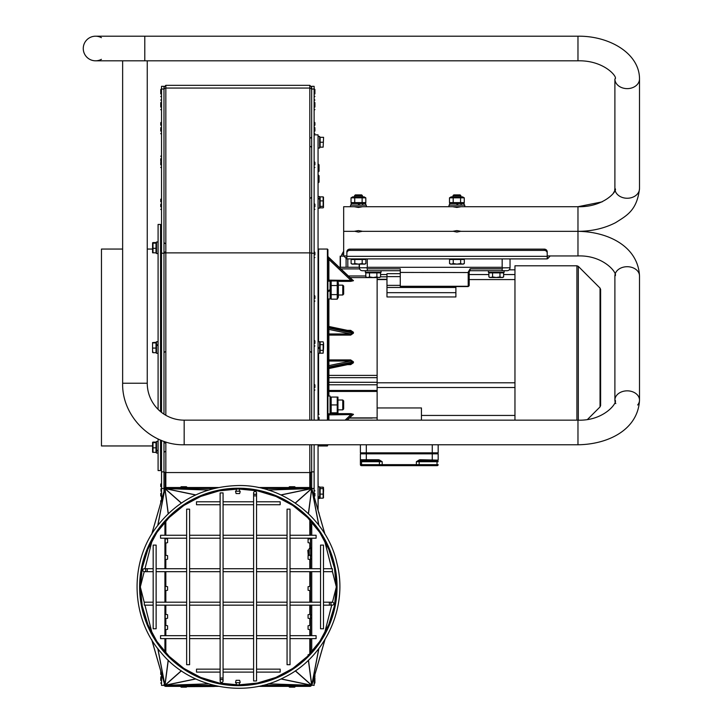 <?xml version="1.0" encoding="UTF-8"?>
<svg xmlns="http://www.w3.org/2000/svg" width="724" height="724" viewBox="0 0 724 724"><rect width="100%" height="100%" fill="white"/><g stroke="black" fill="none" stroke-linecap="round" stroke-linejoin="round"><path stroke-width="1.09" d="M256.549 672.098L280.179 672.098L280.179 669.148L256.549 669.148M253.599 669.148L223.073 669.148M220.123 669.148L196.494 669.148L196.494 672.098L220.123 672.098M186.647 535.253L160.556 535.253L160.556 538.204L186.647 538.204M290.025 538.204L316.107 538.204L316.107 535.253L290.025 535.253M189.597 538.204L220.123 538.204M223.073 538.204L253.599 538.204M256.549 538.204L287.066 538.204M153.171 628.776L156.131 628.776L156.131 545.1L153.171 545.1L153.171 628.776M290.025 638.622L316.107 638.622L316.107 635.672L290.025 635.672M186.647 635.672L160.556 635.672L160.556 638.622L186.647 638.622M287.066 635.672L256.549 635.672M253.599 635.672L223.073 635.672M220.123 635.672L189.597 635.672M144.311 568.72A1.475 1.475 0 0 0 142.836 570.204A1.475 1.475 0 0 0 144.311 571.679A1.475 1.475 0 0 0 145.796 570.204A1.475 1.475 0 0 0 144.311 568.72A1.475 1.475 0 0 0 142.836 570.204A1.475 1.475 0 0 0 144.311 571.679A1.475 1.475 0 0 0 145.796 570.204A1.475 1.475 0 0 0 144.311 568.72L153.171 568.72M156.131 568.72L186.647 568.72M189.597 568.72L220.123 568.72M223.073 568.72L253.599 568.72M256.549 568.72L287.066 568.72M290.025 568.72L320.542 568.72M323.492 568.72L332.352 568.72L332.352 571.679L323.492 571.679M223.073 492.917L220.123 492.917L220.123 678.008L223.073 678.008L223.073 492.917M223.073 680.958A1.475 1.475 0 0 0 221.598 679.483A1.475 1.475 0 0 0 220.123 680.958A1.475 1.475 0 0 0 221.598 682.433A1.475 1.475 0 0 0 223.073 680.958L223.073 678.008M220.123 501.777L196.494 501.777L196.494 504.728L220.123 504.728M223.073 504.728L253.599 504.728M256.549 504.728L280.179 504.728L280.179 501.777L256.549 501.777M186.647 664.713L189.597 664.713L189.597 509.162L186.647 509.162L186.647 664.713M332.352 605.155A1.475 1.475 0 0 0 333.836 603.671A1.475 1.475 0 0 0 332.352 602.196A1.475 1.475 0 0 0 330.877 603.671A1.475 1.475 0 0 0 332.352 605.155A1.475 1.475 0 0 0 333.836 603.671A1.475 1.475 0 0 0 332.352 602.196A1.475 1.475 0 0 0 330.877 603.671A1.475 1.475 0 0 0 332.352 605.155L323.492 605.155M320.542 605.155L290.025 605.155M287.066 605.155L256.549 605.155M253.599 605.155L223.073 605.155M220.123 605.155L189.597 605.155M186.647 605.155L156.131 605.155M153.171 605.155L144.311 605.155L144.311 602.196L153.171 602.196M253.599 680.958L256.549 680.958L256.549 495.868L253.599 495.868L253.599 680.958M253.599 492.917A1.475 1.475 0 0 0 255.074 494.392A1.475 1.475 0 0 0 256.549 492.917A1.475 1.475 0 0 0 255.074 491.442A1.475 1.475 0 0 0 253.599 492.917L253.599 495.868M323.492 545.1L320.542 545.1L320.542 628.776L323.492 628.776L323.492 545.1M290.025 509.162L287.066 509.162L287.066 664.713L290.025 664.713L290.025 509.162M362.425 231.273L358.425 232.069L354.552 231.237M460.88 231.273L456.88 232.069L453.007 231.237M147.253 383.24L122.637 383.24C121.795 416.119 151.289 445.613 184.168 444.771L184.168 420.155A36.915 36.915 0 0 1 147.253 383.24L147.253 60.816L95.568 60.816A12.308 12.308 0 0 1 85.894 40.897A12.308 12.308 0 0 1 101.414 37.675M346.859 255.943L343.665 255.943L343.665 231.336L354.244 231.336L343.665 231.336L343.665 206.72L366.308 206.72L366.308 205.145L350.552 205.145L350.552 206.72M602.151 201.86L577.969 206.72L577.969 231.336L461.061 231.336L456.88 230.603L452.699 231.336L362.615 231.336L358.425 230.603L354.244 231.336M147.253 60.816L577.969 60.816L577.969 36.2C609.237 35.766 639.545 53.332 639.509 78.952L639.509 188.575L639.509 78.952A12.308 9.665 -0 0 1 627.201 88.627A12.308 9.665 -0 0 1 614.893 78.952L614.893 188.575A12.308 9.665 -0 0 0 627.201 198.249A12.308 9.665 -0 0 0 639.509 188.575C636.984 210.476 626.866 215.471 615.617 222.648C604.44 228.386 591.897 231.282 577.969 231.336L461.061 231.336M452.699 231.336L362.615 231.336M614.893 78.952C618.549 78.002 604.812 60.155 577.969 60.816C604.812 60.155 618.549 78.002 614.893 78.952L614.893 188.575C618.549 189.534 604.812 207.381 577.969 206.72L461.061 206.72L456.88 207.453L452.699 206.72M449.007 206.72L464.754 206.72L464.754 205.145L449.007 205.145L449.007 206.72L362.615 206.72L358.425 207.453L354.244 206.72M101.414 59.332A12.308 12.308 0 0 1 85.894 40.897A12.308 12.308 0 0 1 95.568 36.2L577.969 36.2M289.482 687.157L288.776 686.452L295.175 686.452A0.706 0.706 0 0 1 294.469 687.157L289.482 687.157L294.469 687.157M181.19 687.157L180.475 686.452L186.882 686.452A0.706 0.706 0 0 1 186.168 687.157L181.19 687.157L186.168 687.157M240.133 491.198L235.526 491.198L236.069 493.56L239.59 493.56A6.398 6.398 0 0 0 240.133 491.198M160.737 493.406L160.737 495.904L160.737 493.406M161.524 490.211L160.737 490.917M314.913 102.582L314.913 105.08L314.913 102.582M314.126 99.387L314.207 102.582M314.913 93.912L314.913 91.414L314.913 93.912M314.126 90.708L314.207 97.106L314.913 96.401M314.913 131.071L314.913 128.582L314.913 131.071M314.126 127.867L314.207 134.266L314.913 133.56M314.913 206.765L314.913 204.277L314.913 206.765M314.126 203.562L314.207 209.96L314.913 209.254M310.433 652.822L310.433 638.622M310.433 635.672L310.433 618.052L311.655 618.052M311.655 614.902L310.433 614.902L310.433 605.155M310.433 602.196L310.433 571.679M310.433 568.72L310.433 558.982L311.655 558.982M310.433 548.511L310.433 538.204M310.433 535.253L310.433 521.054M309.818 484.338L310.433 484.293L310.433 487.605L310.433 472.473M163.986 491.56L163.986 441.368M165.217 651.582L165.217 638.622M165.217 635.672L165.018 618.052M165.018 614.902L165.217 605.155M165.217 602.196L165.217 571.679M165.217 568.72L165.018 558.982M165.018 555.824L165.217 538.204M165.217 535.253L165.217 522.294M165.832 484.338L165.217 484.293L165.217 487.605L165.217 472.473M161.524 440.454L161.524 488.483L163.986 488.483L163.986 489.352A1.846 1.846 0 0 1 165.832 487.505L165.832 472.546L309.818 472.546L309.818 487.505A1.846 1.846 0 0 1 311.51 488.609A0.941 0.742 -11.8 0 0 311.383 488.555A1.149 0.742 -2 0 0 311.076 488.501A1.394 0.742 -0 0 0 310.822 488.483L262.631 488.483M165.832 487.505L218.449 487.505M258.224 487.505L309.818 487.505M309.818 444.771L309.818 472.546A1.846 1.267 0 0 0 311.664 471.279M280.93 678.967L311.383 685.32A0.941 0.742 11.8 0 0 311.51 685.266A1.846 1.846 0 0 1 309.818 686.37L258.215 686.37M218.44 686.37L165.832 686.37A1.846 1.846 0 0 1 163.986 684.524L163.986 685.393L161.524 685.393L161.524 673.872M163.986 471.279A1.846 1.267 0 0 0 165.832 472.546L165.832 441.975M312.062 684.442A1.52 0.742 -73.7 0 1 312.053 684.479A1.52 0.742 -73.7 0 1 312.044 684.506A1.258 0.742 106.1 0 1 311.89 684.877A1.032 0.742 100.9 0 1 311.763 685.076A0.878 0.742 82.5 0 1 311.664 685.166L314.126 685.393L314.126 677.356M314.126 420.155L314.126 86.319L311.664 86.319L311.664 420.155M311.664 444.771L311.664 488.483L314.126 488.483L314.126 444.771M309.202 555.263L309.202 548.511L310.677 548.511L310.677 555.824M311.664 488.483L311.664 488.709A0.878 0.742 -82.5 0 1 311.763 488.8A1.032 0.742 -100.9 0 1 311.89 488.999A1.258 0.742 -106.1 0 1 312.044 489.37A1.52 0.742 -106.3 0 1 312.053 489.397A1.52 0.742 -106.3 0 1 312.062 489.433M163.986 414.155L163.986 86.319L161.524 86.319L161.524 412.399M161.524 488.483L161.524 500.003M314.913 681.356L314.913 677.972L314.913 681.356M314.207 677.085L314.913 677.972L314.913 682.958L314.913 677.972L314.207 677.266L314.126 683.664M314.913 674.659L314.913 676.922L314.913 674.659M308.071 655.7L308.071 654.804L309.103 654.442M308.071 627.536L308.071 625.78L310.433 625.237L310.433 629.844L308.071 629.301L308.071 627.536M308.071 588.476L308.071 586.721L310.433 586.178L310.433 590.784L308.071 590.241L308.071 588.476M308.071 540.891L308.071 539.127L310.433 538.584L310.433 543.19L308.071 542.647L308.071 540.891M314.913 125.18L314.913 122.691L314.913 125.18M314.126 121.985L314.207 127.867L314.913 128.582M308.071 616.477L308.071 614.712L310.433 614.169L310.433 618.776L308.071 618.233L308.071 616.477M308.071 557.399L308.071 555.643L310.433 555.1L310.433 559.706L308.071 559.163L308.071 557.399M314.913 254.893L314.913 252.395L314.913 254.893M314.126 251.69L314.126 258.088M314.913 164.837L314.913 162.348L314.913 164.837M314.126 161.633L314.126 168.031M314.913 92.002L314.913 89.514L314.913 92.002M314.126 88.799L314.207 90.708L314.913 91.414M314.913 298.514L314.913 296.026L314.913 298.514M314.126 295.32L314.126 301.718M314.913 343.402L314.913 340.913L314.913 343.402M314.126 340.199L314.126 346.597M314.913 387.458L314.913 384.96L314.913 387.458M314.126 384.254L314.126 390.652M314.913 493.406L314.913 495.904L314.913 493.406M314.126 490.211L314.153 496.61M160.737 387.458L160.737 384.96L160.737 387.458M161.524 384.254L160.737 384.96M160.737 502.7L160.737 500.764L160.737 502.7M161.515 500.058L160.737 500.764M167.579 555.643L167.579 559.163L165.217 559.706L165.217 555.1L167.579 555.643M167.579 614.712L167.579 618.233L165.217 618.776L165.217 614.169L167.579 614.712M160.737 671.175L160.737 673.112L160.737 671.175M160.737 680.47L160.737 677.972L160.737 680.47M161.524 677.266L161.452 673.601M160.737 671.944L160.737 674.433M167.579 625.78L167.579 629.301L165.217 629.844L165.217 625.237L167.579 625.78M167.579 586.721L167.579 590.241L165.217 590.784L165.217 586.178L167.579 586.721M167.579 539.127L167.579 542.647L165.217 543.19L165.217 538.584L167.579 539.127M160.737 486.591L160.737 484.103L160.737 486.591M161.524 483.397L160.737 484.103M160.737 201.788L160.737 199.299L160.737 201.788M161.524 198.584L160.737 199.299M160.737 158.755L160.737 161.253L160.737 158.755M161.524 155.56L160.737 156.266M160.737 102.582L160.737 105.08L160.737 102.582M161.524 99.387L160.737 100.093M160.737 92.002L160.737 89.514L160.737 92.002M161.524 88.799L160.737 89.514M160.737 125.18L160.737 122.691L160.737 125.18M161.524 121.985L160.737 122.691M160.737 464.971L160.737 467.469L160.737 464.971M161.524 461.776L160.737 462.482M160.737 343.402L160.737 340.913L160.737 343.402M161.524 340.199L160.737 340.913M160.737 298.514L160.737 296.026L160.737 298.514M161.524 295.32L160.737 296.026M160.737 254.893L160.737 252.395L160.737 254.893M161.524 251.69L160.737 252.395M160.737 206.765L160.737 204.277L160.737 206.765M161.524 203.562L161.452 198.584M160.737 164.837L160.737 162.348L160.737 164.837M161.524 161.633L161.452 155.56M160.737 131.071L160.737 128.582L160.737 131.071M161.524 127.867L161.452 121.985M160.737 107.052L160.737 104.564L160.737 107.052M161.524 103.849L161.452 99.387M160.737 93.912L160.737 91.414L160.737 93.912M161.524 90.708L160.737 91.414M310.433 555.824L311.655 555.824M164.61 489.433A1.52 0.742 106.3 0 1 164.62 489.397A1.52 0.742 106.3 0 1 164.629 489.37A1.258 0.742 -73.9 0 1 164.782 488.999A1.032 0.742 -79.1 0 1 164.909 488.8A0.878 0.742 -97.5 0 1 165.009 488.7A0.842 0.742 -138.5 0 1 165.117 488.628A0.941 0.742 -168.2 0 1 165.289 488.555A1.149 0.742 -178 0 1 165.597 488.501A1.394 0.742 180 0 1 165.85 488.483L214.042 488.483M268.278 683.818L311.383 685.32A1.149 0.742 2 0 1 311.076 685.375A1.394 0.742 0 0 1 310.822 685.393L262.631 685.393M214.032 685.393L165.85 685.393A1.394 0.742 180 0 1 165.597 685.375A1.149 0.742 178 0 1 165.289 685.32A0.941 0.742 168.2 0 1 165.117 685.248A0.842 0.742 138.5 0 1 165.009 685.176A0.878 0.742 97.5 0 1 164.909 685.076A1.032 0.742 79.1 0 1 164.782 684.877A1.258 0.742 73.9 0 1 164.629 684.506A1.52 0.742 73.7 0 1 164.62 684.479A1.52 0.742 73.7 0 1 164.61 684.442M314.126 496.519L314.126 488.483M238.332 488.483A98.455 98.455 0 0 0 153.072 636.161A98.455 98.455 0 0 0 323.592 636.161A98.455 98.455 0 0 0 238.332 488.483M219.291 490.845L238.332 488.99A97.957 97.957 0 0 0 153.497 635.916A97.957 97.957 0 0 0 323.166 635.916A97.957 97.957 0 0 0 238.332 488.981L238.549 488.981M257.753 682.949L275.527 677.555A97.957 97.957 0 0 0 276.324 677.23L292.306 668.686M140.375 586.757L144.212 571.67L140.375 586.657L142.311 567.58M142.329 567.616L147.868 549.371M147.904 549.29L156.791 532.656M319.881 532.656L328.768 549.29M328.805 549.371L334.461 568.059L336.289 586.675L332.352 571.2M332.479 602.205L336.289 587.218L334.461 605.816L328.805 624.504M328.768 624.586L319.881 641.22M319.528 641.736L307.926 655.881M307.175 656.623L293.256 668.053M257.382 683.031L238.549 684.895M147.868 624.504L142.212 605.816L140.375 587.2L144.311 602.676M238.124 684.877L219.291 683.031M218.919 682.949L201.136 677.555M200.349 677.23L184.367 668.686M183.416 668.053L169.488 656.623M168.746 655.881L157.135 641.736M156.791 641.22L147.904 624.586M157.135 532.14L168.746 517.995M169.488 517.253L183.416 505.823M184.367 505.189L200.349 496.646M201.136 496.32L218.919 490.926M238.549 488.999L257.382 490.845M257.753 490.926L275.527 496.32M276.324 496.646L292.306 505.189M293.256 505.823L307.175 517.253M307.926 517.995L319.528 532.14M294.469 486.718L289.482 486.718L294.469 486.718A0.706 0.706 0 0 1 295.175 487.424L295.175 487.505M186.168 486.718L181.19 486.718L186.168 486.718A0.706 0.706 0 0 1 186.882 487.424L186.882 487.505M236.069 680.316L239.59 680.316A6.398 6.398 0 0 1 240.133 682.678L235.526 682.678L236.069 680.316M314.913 107.052L314.913 104.564L314.913 107.052M314.126 103.849L314.126 110.256M318.062 420.155L318.062 134.854L314.126 134.854M318.062 510.022L318.062 444.771M318.062 353.312L319.637 353.312L319.637 347.819L318.062 348.733L319.637 347.819L319.637 341.701L318.062 341.701M216.775 686.37L186.882 686.47M214.458 686.47L186.846 686.669M318.062 509.949L318.171 498.465M318.062 480.41L318.171 486.845M377.132 391.322L377.132 277.509M468.256 272.034L468.202 272.423A0.986 0.851 -176.2 0 0 469.188 271.636L470.175 268.903L502.166 268.903L502.782 267.762L502.166 267.301L502.709 267.853L502.166 268.767L470.175 268.767L468.256 272.034A0.986 0.778 13.4 0 0 469.215 271.473A0.986 0.986 0 0 1 470.175 270.713L469.215 271.473A0.986 0.986 0 0 1 470.175 270.713L507.09 270.713A2.95 2.95 0 0 0 510.04 267.762L510.04 258.902M359.412 267.265L339.212 267.265M328.895 420.155L328.895 414.87L352.724 414.553L352.534 415.042M351.231 363.855L352.724 362.833L328.198 367.982L328.895 365.62A0.986 0.959 0 0 1 327.909 364.652M352.841 414.933L353.421 414.282L350.832 413.639M345.113 420.155L350.678 414.87L350.678 413.639L330.072 413.639M377.132 420.155L377.132 391.44L328.895 391.44L328.895 384.788L377.132 384.788M327.42 444.771L327.42 445.957L327.909 444.771M327.909 420.155L327.909 249.545L327.42 249.056L327.42 420.155M318.062 445.468L318.56 445.957L318.56 444.771M318.56 413.549L318.56 353.312M318.56 341.701L318.56 249.056L327.42 249.056M377.132 407.947L421.44 407.947L421.44 420.155M352.534 279.971L352.724 280.459L328.895 280.143L328.895 259.427L328.216 256.812M352.678 280.07L328.271 256.902M351.285 331.167L352.724 332.18L352.724 333.149L350.678 333.972L328.895 333.972L328.895 329.393L328.198 327.99L328.687 326.424L351.285 331.167L328.687 326.424L327.909 325.456M350.678 359.909L350.678 361.041L328.895 365.62L328.895 361.041L350.678 361.041L353.421 362.76L353.421 361.81L350.678 359.909L328.895 359.909L328.895 335.103L350.678 335.103L353.421 333.203L353.421 332.253L350.678 330.361L347.448 330.361M350.678 363.928L328.696 368.588L327.909 368.127M337.474 281.374L350.678 281.374L350.678 280.143L328.895 259.427L327.909 259.735M350.678 281.374L353.421 280.731L352.633 280.025M350.678 335.103L350.678 333.972L328.895 329.393A0.986 0.959 0 0 0 327.909 330.361M350.678 331.04L350.678 330.361M347.448 364.652L350.678 364.652L353.421 362.76M350.678 364.652L350.678 363.973M400.272 273.672L386.978 273.672L386.978 287.464L455.894 287.464L455.894 286.559M455.894 287.464L455.894 292.668L386.978 292.668L386.978 296.949L455.894 296.949L455.894 292.668M386.978 287.464L386.978 292.668M360.398 444.771L360.398 452.844L366.308 452.844L366.308 453.83L360.398 453.83L360.398 461.713L361.385 460.726L378.19 460.726L378.19 459.74L366.308 459.74L366.308 453.83L438.174 453.83L438.174 459.74A0.986 0.986 0 0 1 437.187 460.726L432.264 460.726L437.187 460.726L438.174 461.704M360.398 461.704L360.398 464.663A0.986 0.986 0 0 0 361.385 465.65L437.187 465.65A0.986 0.986 0 0 0 438.174 464.663L419.16 464.663L419.16 461.713A0.986 0.697 -90 0 1 419.594 460.799L419.332 459.885L416.372 461.713L420.382 460.726L437.187 460.726M438.092 460.129L420.382 459.74L420.382 460.726M438.174 459.885A0.986 0.941 180 0 1 437.45 460.799A0.986 0.697 -90 0 0 437.024 461.713L438.174 461.713M366.308 460.726L361.385 460.726A0.986 0.986 0 0 1 360.398 459.74A0.986 0.986 0 0 0 361.385 460.726L366.308 460.726L366.308 459.74L360.398 459.74M378.19 460.726L382.2 461.713L379.24 459.885L378.978 460.799A0.986 0.697 -90 0 1 379.412 461.713L382.2 461.713L382.2 464.663L361.548 464.663L361.548 461.713L379.412 461.713L379.412 464.663A0.986 0.697 -90 0 0 380.109 465.65L362.244 465.65A0.986 0.697 90 0 1 361.548 464.663L360.398 464.663A0.986 0.986 0 0 0 361.385 465.65M360.398 461.713L361.548 461.713A0.986 0.697 -90 0 0 361.122 460.799A0.986 0.941 180 0 1 360.398 459.885M418.463 465.65A0.986 0.697 90 0 0 419.16 464.663L382.2 464.663L382.2 465.65L380.109 465.65M366.308 444.771L366.308 452.844L438.174 452.844L438.174 444.771M437.685 453.83L437.685 452.844M360.887 453.83L360.887 452.844M547.208 256.341L547.208 253.056A2.95 2.679 180 0 0 544.258 250.377L349.819 250.377A2.95 2.679 180 0 0 346.859 253.056L346.859 258.902L547.208 258.902L547.208 256.341L346.859 256.341M547.208 253.056L547.208 251.807A2.95 2.679 180 0 0 544.258 249.128L349.819 249.128A2.95 2.679 180 0 0 346.859 251.807L346.859 253.056M550.159 255.943L547.977 258.423A4.435 4.435 0 0 1 547.208 258.73M547.208 256.911L547.977 258.423M346.859 258.73A4.435 4.435 0 0 1 346.099 258.423L343.918 255.943M346.859 256.911L346.099 258.423L346.117 267.265M352.715 203.571L351.04 202.602L365.819 202.602L365.819 197.842L351.04 197.842L351.04 202.602L352.715 203.571M365.711 205.145L365.711 203.571L358.742 203.571L359.656 205.145L358.742 203.571L358.118 203.571L358.398 204.059M351.14 205.145L351.14 203.571L358.118 203.571L359.023 205.145M354.733 197.842L354.733 202.602M362.127 197.842L362.127 202.602M351.04 197.842L352.715 196.874L364.136 196.874L365.819 197.842M352.769 258.902L352.769 259.491M365.882 263.545L364.887 264.115L352.09 264.115L351.104 263.545L352.95 264.115L354.796 263.545L358.489 264.115L362.181 263.545L364.036 264.115L365.882 263.545L365.882 259.491L362.181 259.491L362.181 263.545M352.09 264.115L351.104 263.545L351.104 259.491L354.796 259.491L354.796 263.545M354.796 259.491L362.181 259.491M361.674 194.91L355.303 194.91L354.552 195.661L362.425 195.661L361.674 194.91M354.552 195.661L354.552 196.874M464.165 205.145L464.165 203.571L457.197 203.571L458.102 205.145L457.197 203.571L449.595 203.571L449.595 205.145M457.478 205.145L456.563 203.571M453.188 197.842L449.486 197.842L449.486 202.602L464.265 202.602L464.265 197.842L453.188 197.842L453.188 202.602M460.573 197.842L460.573 202.602M451.17 203.571L449.486 202.602M449.486 197.842L451.17 196.874L462.591 196.874L464.265 197.842M451.215 258.902L451.215 259.491M464.328 263.545L463.342 264.115L450.545 264.115L449.55 263.545L451.396 264.115L453.242 263.545L456.944 264.115L460.636 263.545L462.482 264.115L464.328 263.545L464.328 259.491L460.636 259.491L460.636 263.545M449.55 263.545L449.55 259.491L453.242 259.491L453.242 263.545M453.242 259.491L460.636 259.491M460.12 194.91L453.758 194.91L453.007 195.661L460.88 195.661L460.12 194.91M453.007 195.661L453.007 196.874M502.166 258.902L502.166 267.301L367.285 267.301L366.76 267.762L367.285 268.83L400.272 268.83L400.272 286.559L468.202 286.559L469.188 285.573L469.188 271.699A0.986 0.851 180 0 1 468.202 272.55L468.202 286.288L400.272 286.288M359.412 264.115L359.412 267.762A2.95 2.95 0 0 0 362.371 270.713L400.272 270.713M505.651 270.713L504.139 270.713L504.139 272.287L488.383 272.287L488.383 270.713M363.81 270.713L362.371 270.713M469.188 285.075L469.188 285.573M470.175 270.713L470.111 268.93M507.09 270.713A2.95 2.95 0 0 0 510.04 267.762L502.709 267.853M488.872 274.55L469.188 274.55L469.188 279.573L514.963 279.573M381.068 270.713L381.068 272.287L365.321 272.287L365.321 270.713L367.285 270.713L367.285 268.83M380.589 276.939L379.593 277.509L366.797 277.509L365.81 276.939L367.656 277.509L369.502 276.939L373.195 277.509L376.887 276.939L378.743 277.509L380.589 276.939L380.589 272.885L376.887 272.885L376.887 276.939M376.887 272.885L365.81 272.885L365.81 276.939M369.502 272.885L369.502 276.939M503.651 276.939L502.655 277.509L489.858 277.509L488.872 276.939L490.718 277.509L492.564 276.939L496.257 277.509L499.958 276.939L501.804 277.509L503.651 276.939L503.651 272.885L499.958 272.885L499.958 276.939M499.958 272.885L488.872 272.885L488.872 276.939M492.564 272.885L492.564 276.939M319.049 170.918L319.049 164.819L319.049 170.918A0.887 0.887 0 0 1 318.162 171.805L318.062 171.805M319.049 181.833L319.049 175.733L319.049 181.833A0.887 0.887 0 0 1 318.162 182.72L318.062 182.72M319.049 420.155L319.049 417.395M311.655 529.506L311.175 529.307L311.175 524.981A7.873 7.873 0 0 1 311.655 524.782M319.049 513.18L319.049 513.18A0.887 0.887 0 0 0 318.804 512.574M319.637 343.131L320.135 343.131M323.574 347.502L323.139 353.194L323.139 344.66L323.574 343.239L323.574 347.502M323.139 341.818L323.574 343.239L323.139 341.818L320.135 341.818L320.135 344.66L323.139 344.66M323.139 353.194L320.135 353.194L320.135 344.66M320.135 350.344L323.139 350.344M323.474 487.56L323.474 497.75M323.574 487.895L323.139 487.161L323.139 488.637L320.135 488.637L320.135 487.161L323.139 487.161M323.139 494.121L323.139 498.148L323.574 497.406L323.139 498.148L320.135 498.148L320.135 494.121L323.139 494.121L323.139 488.637M320.135 494.121L320.135 488.637M308.433 555.498L308.433 549.824L307.827 550.43L308.261 555.561M323.574 489.171L323.574 491.379M323.139 498.148L323.574 497.406M323.574 197.607L323.139 196.865L323.574 197.607M323.574 137.316L323.139 147.162L323.574 137.316M323.139 147.162L320.135 147.162L320.135 137.316L323.139 137.316M320.135 142.239L323.139 142.239M323.474 197.263L323.474 207.453M320.135 196.865L323.139 196.865L323.139 200.883L320.135 200.883L320.135 196.865M323.139 207.851L323.574 207.109L323.139 207.851L320.135 207.851L320.135 200.883M320.135 206.376L323.139 206.376L323.139 200.883M323.574 207.109L323.139 206.376M318.062 348.099L319.637 347.194M318.062 486.845L319.637 486.845L319.637 498.465L318.062 498.465M319.637 496.981L318.062 497.533M318.062 497.162L319.637 496.528M318.062 136.456L319.637 136.438L319.637 148.049L318.062 148.049M319.637 136.438L318.062 136.555M318.062 196.548L319.637 196.548L319.637 208.168L318.062 208.168M319.637 198.476L318.062 199.209M318.062 198.693L319.637 198.032M343.665 294.089L343.665 286.052L342.751 285.147L342.751 294.994L343.665 294.089M342.751 285.147L338.343 285.147M342.751 409.865L343.665 408.951L343.665 400.924L342.751 400.019L342.751 409.865L338.343 409.865M161.524 457.767L161.036 457.767L161.036 450.21M161.036 444.31L161.036 440.255M161.036 412.01L161.036 390.517M161.036 384.39L161.036 350.461M161.036 340.334L161.036 301.582M161.036 295.446L161.036 257.961M161.036 251.825L161.036 250.703M161.036 244.793L161.036 237.237L161.524 237.237M337.239 285.528L337.239 280.975L331.176 280.975L331.176 299.166L337.239 299.166L337.239 285.528L331.176 285.528M337.239 294.623L331.176 294.623M327.909 298.985L330.072 298.985L330.072 290.505L327.909 291.754L330.072 290.505L330.072 281.165L327.909 281.165M330.072 282.885L331.176 280.975M337.239 280.975L338.343 282.885L338.343 297.256L337.239 299.166M337.239 412.816L337.239 404.942L331.176 404.942L331.176 412.816L337.239 412.816M337.239 404.942L337.239 397.06L331.176 397.06L331.176 404.942M337.945 397.06L337.945 412.816M327.909 290.894L330.072 289.636M327.909 396.028L330.072 396.028L330.072 413.838L327.909 413.847M327.909 413.811L329.32 413.847M343.991 256.142L340.171 256.142L340.171 267.265M386.978 276.821L380.589 276.821M153.008 442.083L156.013 442.083L156.013 452.446L152.565 452.183L152.583 442.31M122.637 249.056L101.469 249.056L101.469 445.957L152.565 445.957M160.547 411.603L160.547 224.44L158.085 224.44L158.085 409.359M158.085 438.961L158.085 470.573L160.547 470.573L160.547 440.056M156.511 242.069L158.085 241.952L156.511 242.069L156.511 253.563L158.085 253.563M156.511 241.97L158.085 241.943M153.008 242.567L156.013 242.567L156.013 252.929L152.565 252.676L152.583 242.802M156.013 243.137L153.008 243.137L153.008 252.929L152.565 252.649M156.013 248.314L153.008 248.314M158.085 344.877L156.511 345.728L156.511 353.312L158.085 353.312M156.511 345.728L158.085 344.334M158.085 341.701L156.511 341.701L156.511 345.131M152.583 352.452L152.565 350.38L153.008 352.688L156.013 352.688L156.013 342.325L152.565 342.588L152.565 345.484L152.583 342.561M152.565 350.38L152.565 345.484L152.565 350.38M156.013 348.072L153.008 348.072M156.013 342.895L153.008 342.895M158.085 450.437L156.511 451.161L156.511 453.07L158.085 453.07M156.511 451.161L158.085 449.885M158.085 441.45L156.511 441.45L156.511 450.663M153.008 452.446L153.008 447.83L156.013 447.83M156.013 442.645L153.008 442.645L153.008 447.83M600.042 288.098L600.042 406.915L600.621 405.521L600.621 289.491L600.042 288.098L578.313 266.369L576.919 265.789L514.963 265.789L514.963 420.155M147.271 568.72L147.271 571.679L144.311 571.679M329.402 605.155L329.402 602.196L332.352 602.196M184.168 420.155L577.969 420.155L577.969 444.771L184.168 444.771M615.789 403.594A12.308 9.276 0 0 1 614.893 400.119A12.308 9.276 0 0 1 622.884 391.431A12.308 9.276 0 0 1 636.477 394.019A12.308 9.276 0 0 1 639.509 400.119A12.308 9.276 0 0 1 637.654 405.006M639.509 275.989C638.043 246.45 608.26 231.707 577.969 231.336L577.969 255.943C604.757 254.993 618.586 274.74 614.893 275.989A12.308 9.276 0 0 1 622.884 267.301A12.308 9.276 0 0 1 636.477 269.889A12.308 9.276 0 0 1 639.509 275.989L639.509 400.119C638.043 429.658 608.26 444.391 577.969 444.771M144.791 60.816L144.791 36.2M160.737 495.904L161.452 496.61L161.452 490.211M309.818 653.573L309.818 638.622M309.818 635.672L309.818 629.789M309.818 625.283L309.818 618.721M309.818 614.224L309.818 605.155M309.818 602.196L309.818 590.73M309.818 586.232L309.818 571.679M309.818 568.72L309.818 559.652M309.818 548.511L309.818 543.145M309.818 535.253L309.818 520.303M165.832 521.542L165.832 535.253M165.832 543.145L165.832 555.154M165.832 559.652L165.832 568.72M165.832 571.679L165.832 586.232M165.832 590.73L165.832 602.196M165.832 605.155L165.832 614.224M165.832 618.721L165.832 625.283M165.832 629.789L165.832 635.672M165.832 638.622L165.832 652.333M165.832 415.286L165.832 85.332L309.818 85.332L309.818 252.884A1.846 0.624 0 0 1 311.664 253.509M163.986 89.885A1.846 1.828 0 0 1 165.832 88.056L309.818 88.056A1.846 1.828 0 0 1 311.664 89.885M163.986 253.509A1.846 0.624 0 0 1 165.832 252.884L309.818 252.884L309.818 420.155M311.664 89.034L314.126 89.034M311.664 253.219L314.126 253.219M311.664 471.876L314.126 471.876M161.524 89.034L163.986 89.034M161.524 253.219L163.986 253.219M161.524 471.876L163.986 471.876M161.524 390.652L161.452 384.254M161.524 683.664L161.452 677.266L160.737 677.972L161.452 677.266M161.524 489.795L161.452 483.397M161.524 468.175L161.452 461.776M161.524 346.597L161.452 340.199M161.524 301.718L161.452 295.32M161.524 258.088L161.452 251.69M161.524 209.96L161.452 203.562L160.737 204.277M161.524 168.031L161.452 161.633L160.737 162.348M161.524 134.266L161.452 127.867L160.737 128.582M161.524 110.256L161.452 103.849L160.737 104.564M161.524 97.106L161.452 90.708M238.332 488.22A98.717 98.717 0 0 0 152.845 636.296A98.717 98.717 0 0 0 323.827 636.296A98.717 98.717 0 0 0 238.332 488.22M275.527 677.555A97.957 97.957 0 0 0 276.324 677.23M142.212 605.816L142.773 607.744M144.945 605.155L151.696 631.69M140.375 587.119L144.311 602.594M144.963 605.155L151.741 631.762M164.927 651.229L164.927 638.622M164.927 635.672L164.927 605.155M164.927 602.196L164.927 571.679M164.927 568.72L164.927 538.204M164.927 535.253L164.927 522.647M144.963 568.72L151.741 542.113M144.945 568.72L151.696 542.186M142.212 568.059L142.773 566.132M334.461 568.059L333.891 566.132M331.728 568.72L324.976 542.186M336.289 586.757L332.352 571.281M331.701 568.72L324.931 542.113M311.736 522.647L311.736 535.253M311.736 538.204L311.736 568.72M311.736 571.679L311.736 602.196M311.736 605.155L311.736 635.672M311.736 638.622L311.736 651.229M336.289 587.119L332.452 602.205M331.701 605.155L324.931 631.762M331.728 605.155L324.976 631.69M334.461 605.816L333.891 607.744M164.62 489.397L151.705 534.221M151.796 534.077L164.782 488.999L157.769 525.362M157.886 525.199L164.909 488.8L168.185 513.705M168.294 513.615L165.009 488.7L181.299 503.099M181.407 503.026L165.117 488.628L195.589 494.981M195.742 494.908L165.289 488.555L208.394 490.058M208.602 489.994L165.597 488.501L213.951 488.51M214.005 488.492L165.85 488.483M262.712 488.51L311.076 488.501L268.07 489.994M262.667 488.492L310.822 488.483M268.278 490.058L311.383 488.555L280.921 494.908M281.075 494.981L311.546 488.628L295.265 503.026M295.374 503.099L311.655 488.7L308.379 513.606M308.478 513.705L311.763 488.8L318.777 525.199M318.904 525.362L311.89 488.999L324.877 534.086M324.967 534.231L312.053 489.397M312.053 684.479L324.967 639.645M324.877 639.79L311.89 684.877L318.904 648.514M318.786 648.668L311.763 685.076L308.478 660.161M308.379 660.261L311.655 685.176L295.374 670.786M295.265 670.858L311.546 685.248L281.084 678.895M268.079 683.881L311.076 685.375L262.712 685.366M262.667 685.384L310.822 685.393M208.593 683.881L165.597 685.375L213.951 685.366M195.742 678.967L165.289 685.32L208.385 683.818M181.407 670.849L165.117 685.248L195.589 678.895M168.294 660.261L165.009 685.176L181.299 670.777M157.886 648.668L164.909 685.076L168.194 660.161M151.796 639.79L164.782 684.877L157.769 648.514M164.62 684.479L151.705 639.645M213.996 685.384L165.85 685.393M165.018 522.538L165.018 535.253L165.018 522.538M165.018 538.204L165.018 568.72L165.018 538.204M165.018 571.679L165.018 602.196L165.018 571.679M165.018 605.155L165.018 635.672L165.018 605.155M165.018 638.622L165.018 651.338L165.018 638.622M311.655 651.338L311.655 638.622L311.655 651.338M311.655 635.672L311.655 605.155L311.655 635.672M311.655 602.196L311.655 571.679L311.655 602.196M311.655 568.72L311.655 538.204L311.655 568.72M311.655 535.253L311.655 522.538L311.655 535.253M288.776 487.505L295.175 487.424M180.475 487.505L186.882 487.424M377.132 390.453L328.895 390.453A0.986 0.489 0 0 0 327.909 390.951M328.895 391.322L327.909 392.426M377.132 382.299L328.895 382.299L328.895 377.675L377.132 377.675M327.909 385.286A0.986 0.489 0 0 1 328.895 384.788L328.895 382.299A0.986 0.751 0 0 1 327.909 381.548M377.132 375.394L328.895 375.394L328.895 368.552M327.909 376.923A0.986 0.751 0 0 0 328.895 377.675L328.895 375.394L327.909 375.783M365.81 275.98L348.371 275.98M350.063 277.591L377.132 277.591M340.923 268.894L359.638 268.894M328.895 396.028L328.895 391.44M328.271 413.847A0.986 0.923 0 0 0 327.909 414.562L328.895 414.87L328.895 413.847M353.421 414.581A0.986 0.941 178.7 0 0 352.724 414.852L347.149 420.155M346.832 420.155L352.724 414.553A0.986 0.932 -178.8 0 1 353.421 414.282M353.421 280.731A0.986 0.932 178.8 0 1 352.724 280.459L328.198 257.138A0.986 0.932 0 0 1 327.909 256.477M327.909 256.169A0.986 0.932 0 0 0 328.198 256.839L352.724 280.161A0.986 0.941 -178.7 0 0 353.421 280.432M353.421 333.203L327.909 327.845M327.909 326.886L353.421 332.253M327.909 367.168L353.421 361.81M328.895 281.165L328.895 280.143L327.909 280.45A0.986 0.923 180 0 0 328.271 281.165M328.895 326.461L328.895 298.985M330.072 281.374L330.949 281.374M327.909 334.931L328.895 335.103L328.895 333.972A0.986 0.959 180 0 0 327.909 334.931M328.895 359.909L327.909 360.081A0.986 0.959 0 0 0 328.895 361.041L328.895 359.909M400.272 285.374L386.978 285.374M386.978 276.622L400.272 276.622M416.372 465.65L416.372 461.713L437.024 461.713L437.024 464.663A0.986 0.697 90 0 1 436.328 465.65M420.382 459.74A2.787 1.973 180 0 0 419.332 459.885M432.264 444.771L432.264 460.726M379.24 459.885A2.787 1.973 0 0 0 378.19 459.74M544.258 250.377L544.258 249.128M349.819 250.377L349.819 249.128M367.285 267.301L367.285 258.902M366.76 267.762L359.412 267.762M502.166 270.713L502.166 268.767M400.272 272.423L468.202 272.55M469.188 285.437A0.986 0.851 180 0 1 468.202 286.288L468.202 286.559M318.062 163.932L318.162 171.805M318.062 174.846L318.162 182.72M318.062 413.458L318.162 420.155M340.434 267.265L340.434 256.142M359.195 264.115L359.195 267.265M372.208 418.092L349.357 418.092M377.132 279.283L386.978 279.283M341.692 256.142A11.81 11.81 0 0 1 341.809 254.459L343.665 251.273L341.809 254.459L343.665 254.459M347.819 267.265L347.819 258.902M578.313 420.155L578.313 266.369M576.919 265.789L576.919 420.155M223.073 672.098L253.599 672.098M287.066 535.253L256.549 535.253M253.599 535.253L223.073 535.253M220.123 535.253L189.597 535.253M189.597 638.622L220.123 638.622M223.073 638.622L253.599 638.622M256.549 638.622L287.066 638.622M320.542 571.679L290.025 571.679M287.066 571.679L256.549 571.679M253.599 571.679L223.073 571.679M220.123 571.679L189.597 571.679M186.647 571.679L156.131 571.679M153.171 571.679L147.271 571.679M220.123 678.008L220.123 680.958M253.599 501.777L223.073 501.777M156.131 602.196L186.647 602.196M189.597 602.196L220.123 602.196M223.073 602.196L253.599 602.196M256.549 602.196L287.066 602.196M290.025 602.196L320.542 602.196M323.492 602.196L329.402 602.196M256.549 495.868L256.549 492.917M122.637 383.24L122.637 60.816M577.969 420.155C604.757 421.115 618.586 401.368 614.893 400.119L614.893 275.989M547.208 255.943L577.969 255.943M143.216 36.2L136.936 36.2M133.84 36.2L106.301 36.2M614.893 188.575L614.613 190.493M614.187 191.67L613.4 193.109M236.25 489.18L236.25 491.198M239.4 489.08L239.4 491.198M314.207 99.387L314.913 100.093M314.207 203.562L314.913 204.277M309.818 85.332L311.664 87.179M165.832 85.332L163.986 87.179M310.677 488.383L311.664 487.397M310.677 548.511L311.664 547.525M310.677 137.967L311.664 136.981M310.677 146.501L311.664 147.488M310.677 198.086L311.664 197.109M310.677 351.774L311.664 352.76M314.017 489.696L314.126 489.243M314.017 495.605L314.126 496.058M314.017 139.28L314.126 138.827M314.017 145.189L314.126 145.642M314.017 199.408L314.126 198.955M314.017 350.461L314.126 350.914M164.972 243.481L163.986 242.495M164.972 252.015L163.986 253.002M164.972 351.774L163.986 352.76M164.972 442.998L163.986 442.011M164.972 451.532L163.986 452.509M314.207 677.266L314.913 677.972L314.153 677.266M314.207 683.664L314.913 682.958L314.207 683.664M314.207 677.628L314.913 676.922M314.207 121.985L314.913 122.691M314.207 128.383L314.913 127.668M314.207 251.69L314.913 252.395M314.207 258.088L314.913 257.382M314.207 161.633L314.913 162.348M314.207 168.031L314.913 167.325M314.207 88.799L314.913 89.514M314.207 295.32L314.913 296.026M314.207 301.718L314.913 301.003M314.207 340.199L314.913 340.913M314.207 346.597L314.913 345.891M314.207 384.254L314.913 384.96M314.207 390.652L314.913 389.946M314.207 490.211L314.913 490.917M314.207 496.61L314.913 495.904M161.452 390.652L160.737 389.946M160.737 673.112L161.515 673.818M161.452 683.664L160.737 682.958L161.452 683.664M161.452 677.628L160.737 676.922M161.452 489.795L160.737 489.08M161.452 161.959L160.737 161.253M161.452 128.383L160.737 127.668M161.452 468.175L160.737 467.469M161.452 346.597L160.737 345.891M161.452 301.718L160.737 301.003M161.452 258.088L160.737 257.382M161.452 209.96L160.737 209.254M161.452 168.031L160.737 167.325M161.452 134.266L160.737 133.56M161.452 110.256L160.737 109.541M161.452 97.106L160.737 96.401M238.332 485.533C283.69 484.582 327.402 519.018 336.932 563.263C348.525 607.02 325.212 657.546 284.369 677.293C244.395 698.723 189.815 687.891 161.226 652.795C131.035 619.074 128.872 563.471 156.293 527.334C176.973 500.302 204.313 486.374 238.332 485.533M288.776 487.424L289.482 486.718M180.475 487.424L181.19 486.718M239.4 684.795L239.4 682.678M236.25 684.696L236.25 682.678M314.207 103.849L314.913 104.564M314.207 110.256L314.913 109.541M380.589 274.55L386.978 274.55M503.651 274.55L514.963 274.55M509.198 269.826L514.963 269.826M377.132 387.53L514.963 387.53M377.132 382.797L514.963 382.797M347.185 420.155L352.715 414.888M349.565 417.902L377.132 417.902M318.56 445.957L327.42 445.957M318.062 249.545L318.56 249.056M421.44 415.44L514.963 415.44M377.132 279.573L386.978 279.573M327.909 369.557L328.696 368.588L351.285 363.846M328.216 256.821L327.909 256.106M364.136 203.571L365.819 202.602L364.136 203.571M362.615 204.657L363.104 205.145M362.615 204.059L363.104 203.571M364.217 259.491L364.217 258.902M362.425 196.874L362.425 195.661M461.061 204.657L461.559 205.145M461.061 204.059L461.559 203.571M462.591 203.571L464.265 202.602M462.663 259.491L462.663 258.902M460.88 196.874L460.88 195.661M378.923 272.885L378.923 272.287M367.475 272.885L367.475 272.287M501.985 272.885L501.985 272.287M490.537 272.885L490.537 272.287M318.162 163.932L319.049 164.819M318.162 174.846L319.049 175.733M319.049 418.861L318.062 417.974M318.162 413.458L319.049 414.345M320.135 351.873L319.637 351.873M320.135 488.284L319.637 488.284M320.135 497.026L319.637 497.026M309.202 549.824L308.433 549.824M320.135 137.868L319.637 137.868M320.135 146.61L319.637 146.61M320.135 197.987L319.637 197.987M320.135 206.729L319.637 206.729M338.343 294.994L342.751 294.994M338.343 400.019L342.751 400.019M330.072 297.256L331.176 299.166M330.072 412.128L330.47 412.816M330.072 397.748L330.47 397.06M147.253 249.056L152.565 249.056M160.547 452.844L161.036 452.844M160.547 242.16L161.036 242.16M156.013 252.124L156.511 252.124M156.013 243.382L156.511 243.382M160.547 250.703L161.524 250.703M160.547 244.793L161.524 244.793M156.013 351.873L156.511 351.873M156.013 343.131L156.511 343.131M160.547 350.461L161.524 350.461M156.013 451.631L156.511 451.631M156.013 442.889L156.511 442.889M160.547 450.21L161.524 450.21M160.547 444.31L161.524 444.31M319.094 136.429L318.062 136.429M600.042 406.915L587.544 419.413"/></g></svg>
